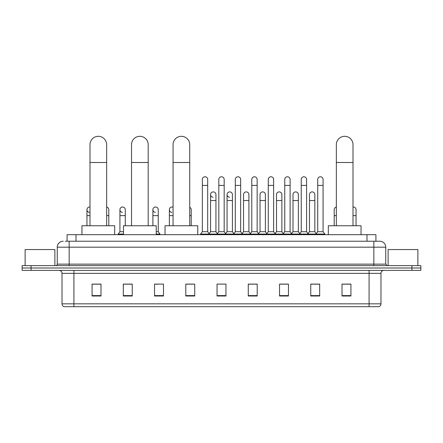 <?xml version="1.0" encoding="UTF-8"?>
<svg xmlns="http://www.w3.org/2000/svg" width="443" height="443" viewBox="0 0 443 443"><rect width="100%" height="100%" fill="white"/><g stroke="black" fill="none" stroke-linecap="round" stroke-linejoin="round"><path stroke-width="0.66" d="M67.081 241.225L67.081 234.679L375.919 234.679L375.919 241.225M65.431 241.225L377.707 241.225M65.293 241.225L69.163 241.225L69.163 247.177L57.258 247.177L57.258 264.139A1.49 1.49 0 0 1 55.774 265.623M63.211 241.225A5.953 5.953 0 0 0 57.258 247.177M379.789 241.225A5.953 5.953 0 0 1 385.742 247.177L373.837 247.177L373.837 241.225L379.701 241.225M385.742 247.177L385.742 264.139L387.226 265.623M31.076 265.623L22.15 265.623L22.15 268.004L31.076 268.004L22.15 268.004L22.15 270.385L31.076 270.385L31.076 268.004L411.924 268.004L31.076 268.004L31.076 265.623L411.924 265.623L411.924 268.004L420.85 268.004L411.924 268.004L411.924 270.385L31.076 270.385M420.85 265.623L420.85 268.004L420.85 265.623L411.924 265.623M380.98 303.826C380.897 305.255 380.183 306.207 378.837 306.683L369.08 306.683L369.08 303.826L380.98 303.826L380.98 273.359A2.974 2.974 0 0 1 383.954 270.385M369.08 306.683L64.163 306.683A2.974 2.974 0 0 1 62.02 303.826L62.02 273.359C61.843 271.553 60.852 270.562 59.046 270.385M350.928 296.002L350.928 284.101L342.002 284.101L342.002 296.002L350.928 296.002M319.685 296.002L319.685 284.101L310.759 284.101L310.759 296.002L319.685 296.002M288.448 296.002L288.448 284.101L279.522 284.101L279.522 296.002L288.448 296.002M257.206 296.002L257.206 284.101L248.279 284.101L248.279 296.002L257.206 296.002M100.998 296.002L100.998 284.101L92.072 284.101L92.072 296.002L100.998 296.002M132.241 296.002L132.241 284.101L123.315 284.101L123.315 296.002L132.241 296.002M163.478 296.002L163.478 284.101L154.552 284.101L154.552 296.002L163.478 296.002M194.721 296.002L194.721 284.101L185.794 284.101L185.794 296.002L194.721 296.002M225.963 296.002L225.963 284.101L217.037 284.101L217.037 296.002L225.963 296.002M420.85 270.385L420.85 268.004L420.85 270.385L411.924 270.385M284.461 284.162L282.169 284.162M317.426 284.162L315.134 284.162M185.794 284.162L192.101 284.162M154.552 284.162L158.539 284.162M129.146 284.162L125.574 284.162M251.491 284.101L249.199 284.162M218.526 284.101L224.474 284.101M132.241 284.162L123.315 284.162M100.998 284.162L92.072 284.162M257.206 284.162L248.279 284.162M288.448 284.162L279.522 284.162M319.685 284.162L310.759 284.162M350.928 284.162L342.002 284.162M54.877 265.623L54.877 249.559L25.124 249.559L25.124 265.623M89.99 225.753L89.99 144.645A8.328 8.328 0 0 1 98.318 136.317A8.328 8.328 0 0 1 106.652 144.645A8.328 8.328 0 0 0 98.318 136.317M106.652 225.753L106.652 144.645M114.682 234.679L114.682 225.753L81.955 225.753L81.955 234.679M131.527 225.753L131.527 144.645A8.328 8.328 0 0 1 139.855 136.317A8.328 8.328 0 0 1 148.189 144.645A8.328 8.328 0 0 0 139.855 136.317M148.189 225.753L148.189 144.645M156.218 234.679L156.218 225.753L123.492 225.753L123.492 234.679M173.063 225.753L173.063 144.645A8.328 8.328 0 0 1 181.392 136.317A8.328 8.328 0 0 1 189.72 144.645A8.328 8.328 0 0 0 181.392 136.317M189.72 225.753L189.72 144.645M197.755 234.679L197.755 225.753L165.029 225.753L165.029 234.679M336.348 225.753L336.348 144.645A8.328 8.328 0 0 1 344.682 136.317A8.328 8.328 0 0 1 353.01 144.645A8.328 8.328 0 0 0 344.682 136.317M353.01 225.753L353.01 144.645M361.045 234.679L361.045 225.753L328.318 225.753L328.318 234.679M202.34 185.407L207.695 185.407L207.695 231.706L202.34 231.706L202.34 179.459A2.68 2.68 0 0 1 205.187 176.785A2.68 2.68 0 0 1 207.695 179.459A2.68 2.68 0 0 0 205.187 176.785M202.34 231.706L200.552 234.087L200.552 234.679L200.552 234.087L209.478 234.087L209.478 234.679M207.695 231.706L209.478 234.087L217.037 234.087L217.037 234.679M218.82 185.407L224.18 185.407L224.18 231.706L218.82 231.706L218.82 179.459A2.68 2.68 0 0 1 221.666 176.785A2.68 2.68 0 0 1 224.18 179.459A2.68 2.68 0 0 0 221.666 176.785M218.82 209.689L218.82 231.706L217.037 234.087L225.963 234.087L225.963 234.679M224.18 231.706L225.963 234.087L233.522 234.087L233.522 234.679M235.305 185.407L240.66 185.407L240.66 231.706L235.305 231.706L235.305 179.459A2.68 2.68 0 0 1 238.151 176.785A2.68 2.68 0 0 1 240.66 179.459A2.68 2.68 0 0 0 238.151 176.785M232.42 231.706L232.42 200.524L227.065 200.524L227.065 231.706L232.42 231.706L233.865 233.627L235.305 231.706L233.522 234.087L242.448 234.087L242.448 234.679M243.545 231.706L243.545 200.524L248.905 200.524L248.905 231.706L243.545 231.706L242.105 233.627L240.66 231.706L242.448 234.087L250.002 234.087L250.002 234.679M251.79 185.407L257.145 185.407L257.145 231.706L251.79 231.706L251.79 179.459A2.68 2.68 0 0 1 254.636 176.785A2.68 2.68 0 0 1 257.145 179.459A2.68 2.68 0 0 0 254.636 176.785M248.905 231.706L250.345 233.627L251.79 231.706L250.002 234.087L258.928 234.087L258.928 234.679M260.03 231.706L260.03 200.524L265.385 200.524L265.385 231.706L260.03 231.706L258.59 233.627L257.145 231.706L258.928 234.087L266.487 234.087L266.487 234.679M268.275 185.407L273.63 185.407L273.63 231.706L268.275 231.706L268.275 179.459A2.68 2.68 0 0 1 271.122 176.785A2.68 2.68 0 0 1 273.63 179.459A2.68 2.68 0 0 0 271.122 176.785M265.385 231.706L266.83 233.627L268.275 231.706L266.487 234.087L275.413 234.087L275.413 234.679M276.515 231.706L276.515 200.524L281.87 200.524L281.87 231.706L276.515 231.706L275.07 233.627L273.63 231.706L275.413 234.087L282.972 234.087L282.972 234.679M284.755 185.407L290.11 185.407L290.11 231.706L284.755 231.706L284.755 179.459A2.68 2.68 0 0 1 287.601 176.785A2.68 2.68 0 0 1 290.11 179.459A2.68 2.68 0 0 0 287.601 176.785M281.87 231.706L283.315 233.627L284.755 231.706L282.972 234.087L291.898 234.087L291.898 234.679M293 231.706L293 200.524L298.355 200.524L298.355 231.706L293 231.706L291.555 233.627L290.11 231.706L291.898 234.087L299.457 234.087L299.457 234.679M301.24 185.407L306.595 185.407L306.595 231.706L301.24 231.706L301.24 179.459A2.68 2.68 0 0 1 304.086 176.785A2.68 2.68 0 0 1 306.595 179.459A2.68 2.68 0 0 0 304.086 176.785M298.355 231.706L299.795 233.627L301.24 231.706L299.457 234.087L308.383 234.087L308.383 234.679M309.48 231.706L309.48 200.524L314.84 200.524L314.84 231.706L309.48 231.706L308.04 233.627L306.595 231.706L308.383 234.087L315.937 234.087L315.937 234.679M317.725 185.407L323.08 185.407L323.08 231.706L317.725 231.706L317.725 179.459A2.68 2.68 0 0 1 320.571 176.785A2.68 2.68 0 0 1 323.08 179.459A2.68 2.68 0 0 0 320.571 176.785M317.725 231.706L315.937 234.087L324.863 234.087L324.863 234.679M323.08 231.706L324.863 234.087M213.089 197.246A2.68 2.68 0 0 1 210.58 194.571A2.68 2.68 0 0 1 213.426 191.902A2.68 2.68 0 0 1 215.935 194.571L215.935 200.524L210.58 200.524L210.58 194.571M215.935 200.524L215.935 231.706L210.58 231.706L210.58 200.524M210.58 231.706L209.135 233.627M215.935 231.706L217.38 233.627M229.574 197.246A2.68 2.68 0 0 1 227.065 194.571A2.68 2.68 0 0 1 229.911 191.902A2.68 2.68 0 0 1 232.42 194.571L232.42 200.524M227.065 231.706L225.62 233.627M243.545 200.524L243.545 194.571A2.68 2.68 0 0 1 246.391 191.902A2.68 2.68 0 0 1 248.905 194.571L248.905 200.524M260.03 200.524L260.03 194.571A2.68 2.68 0 0 1 262.876 191.902A2.68 2.68 0 0 1 265.385 194.571L265.385 200.524M276.515 200.524L276.515 194.571A2.68 2.68 0 0 1 279.361 191.902A2.68 2.68 0 0 1 281.87 194.571L281.87 200.524M293 200.524L293 194.571A2.68 2.68 0 0 1 295.846 191.902A2.68 2.68 0 0 1 298.355 194.571L298.355 200.524M309.48 200.524L309.48 194.571A2.68 2.68 0 0 1 312.326 191.902A2.68 2.68 0 0 1 314.84 194.571L314.84 200.524M314.84 231.706L316.28 233.627M89.464 212.358A2.68 2.68 0 0 1 86.955 209.689A2.68 2.68 0 0 1 89.99 207.036M86.955 225.753L86.955 209.689M108.795 225.753L108.795 215.636L106.652 215.636M106.652 207.064A2.68 2.68 0 0 1 108.795 209.689L108.795 215.636M122.429 212.358A2.68 2.68 0 0 1 119.92 209.689A2.68 2.68 0 0 1 122.766 207.014A2.68 2.68 0 0 1 125.275 209.689L125.275 215.636L119.92 215.636L119.92 209.689M123.492 231.706L119.92 231.706L119.92 215.636M125.275 225.753L125.275 215.636M119.92 231.706L118.137 234.087L118.137 234.679M123.492 234.087L118.137 234.087M155.399 212.358A2.68 2.68 0 0 1 152.89 209.689A2.68 2.68 0 0 1 155.731 207.014A2.68 2.68 0 0 1 158.245 209.689L158.245 215.636L152.89 215.636L152.89 209.689M158.245 215.636L158.245 231.706L156.218 231.706M152.89 225.753L152.89 215.636M158.245 231.706L160.028 234.087L156.218 234.087M160.028 234.087L160.028 234.679M171.878 212.358A2.68 2.68 0 0 1 169.37 209.689A2.68 2.68 0 0 1 173.063 207.208M169.37 225.753L169.37 209.689M191.21 225.753L191.21 215.636L189.72 215.636M189.72 207.291A2.68 2.68 0 0 1 191.21 209.689L191.21 215.636M334.205 225.753L334.205 209.689A2.68 2.68 0 0 1 336.348 207.064M353.01 207.036A2.68 2.68 0 0 1 356.045 209.689L356.045 215.636L353.01 215.636M356.045 225.753L356.045 215.636M417.876 265.623L417.876 249.559L388.123 249.559L388.123 265.623M76.008 241.225L76.008 234.679M366.992 241.225L366.992 234.679M69.163 265.623L69.163 264.139L385.742 264.139M57.258 264.139L69.163 264.139L69.163 247.177L373.837 247.177L373.837 265.623M369.08 270.385L369.08 273.359L62.02 273.359M380.98 273.359L369.08 273.359L369.08 303.826L73.92 303.826L73.92 306.683M62.02 303.826L73.92 303.826L73.92 270.385M225.963 295.592L217.037 295.592M194.721 295.592L185.794 295.592M163.478 295.592L154.552 295.592M132.241 295.592L123.315 295.592M100.998 295.592L92.072 295.592M257.206 295.592L248.279 295.592M288.448 295.592L279.522 295.592M319.685 295.592L310.759 295.592M350.928 295.592L342.002 295.592M89.99 162.498L106.652 162.498M131.527 162.498L148.189 162.498M173.063 162.498L189.72 162.498M336.348 162.498L353.01 162.498M89.99 215.636L86.955 215.636M173.063 215.636L169.37 215.636M336.348 215.636L334.205 215.636M207.695 185.407L207.695 179.459M224.18 185.407L224.18 179.459M240.66 185.407L240.66 179.459M257.145 185.407L257.145 179.459M273.63 185.407L273.63 179.459M290.11 185.407L290.11 179.459M306.595 185.407L306.595 179.459M323.08 185.407L323.08 179.459M227.065 200.524L227.065 194.571"/></g></svg>
